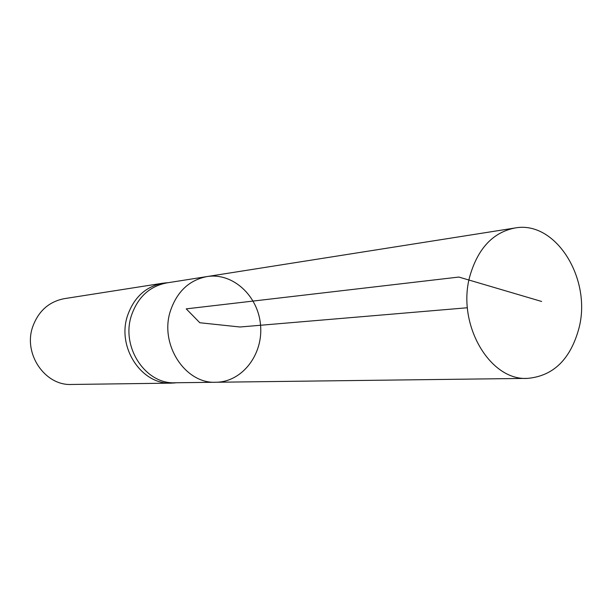 <?xml version="1.0" encoding="UTF-8"?>
<svg xmlns="http://www.w3.org/2000/svg" width="612" height="612" viewBox="0 0 612 612"><rect width="100%" height="100%" fill="white"/><g stroke="black" fill="none" stroke-linecap="round" stroke-linejoin="round"><path stroke-width="0.92" d="M215.952 382.255L175.086 382.768C145.457 384.451 120.633 346.805 131.526 315.249C137.945 297.05 149.649 286.278 166.64 282.935L207.009 276.57C189.33 280.059 177.151 291.434 170.488 310.705C159.174 344.128 185.13 384.053 215.952 382.255C242.222 382.072 263.267 354.463 260.559 325.255C258.325 296.017 232.935 272.332 207.009 276.57C189.33 280.059 177.151 291.434 170.488 310.705C159.174 344.128 185.13 384.053 215.952 382.255L527.521 378.384C553.263 376.066 570.384 359.435 578.891 328.483C592.118 279.194 555.78 220.052 514.799 228.024C492.997 232.43 478.048 248.342 469.97 275.76C456.284 323.488 489.592 381.016 527.521 378.384M167.137 282.775L162.784 283.218C145.74 286.561 134.005 297.348 127.564 315.562C116.64 347.157 141.525 384.841 171.238 383.135L175.598 382.837M162.784 283.218L64.306 298.656C49.059 301.632 38.548 310.942 32.773 326.586C22.958 353.69 44.974 385.912 71.566 384.466L171.238 383.135M467.407 307.752L239.988 326.999L199.826 322.746L186.239 308.869L458.855 277.052L541.643 301.471M168.07 282.706L164.934 282.935M176.539 382.745L173.403 383.043M207.009 276.57L514.799 228.024"/></g></svg>
